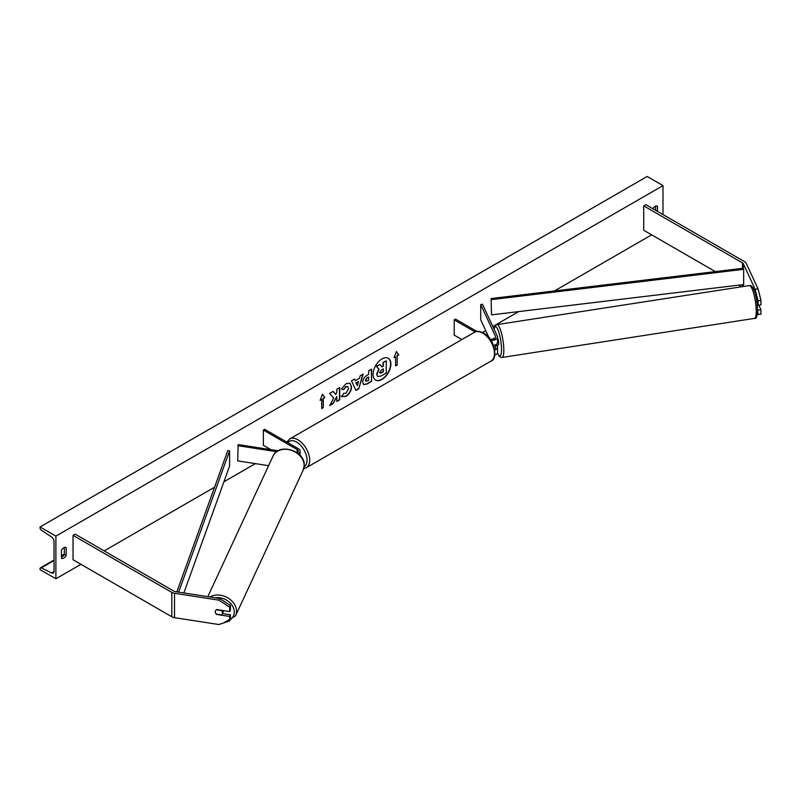 <?xml version="1.0" encoding="UTF-8"?>
<svg xmlns="http://www.w3.org/2000/svg" width="801" height="801" viewBox="0 0 801 801"><rect width="100%" height="100%" fill="white"/><g stroke="black" fill="none" stroke-linecap="round" stroke-linejoin="round"><path stroke-width="1.2" d="M494.207 338.813L493.887 338.122A3.735 0.791 -98.8 0 0 493.536 339.043A3.735 0.791 -98.8 0 1 493.776 338.192L493.907 338.172M493.546 345.381A5.597 3.234 0 0 0 497.551 342.277L497.551 337.091A5.597 3.234 0 0 0 497.361 336.26L482.522 304.29L480.72 304.57L480.72 319.809L489 337.652M490.953 340.275A5.597 3.234 0 0 0 497.551 337.091M490.022 338.943A3.735 2.153 0 0 0 493.786 338.973A3.735 2.153 0 0 0 495.689 337.091A3.735 2.153 0 0 0 495.559 336.54L480.72 304.57M494.808 355.113A5.597 3.234 0 0 0 497.551 352.34L497.551 347.153A5.597 3.234 180 0 1 494.778 349.947M476.895 331.454L455.529 319.108L454.207 319.879L454.207 335.118L461.877 339.544M497.551 347.153A5.597 3.234 180 0 0 497.361 346.312L496.83 345.171M494.838 345.051L495.559 346.593A3.735 2.153 180 0 1 495.689 347.153A3.735 2.153 180 0 1 494.547 348.705M454.207 319.879L475.123 331.954M755.163 289.291L758.056 288.841L760.95 300.365L760.95 304.841L758.066 305.291L758.066 300.816L755.163 289.291L743.288 263.689A2.984 1.722 0 0 0 742.507 262.908L643.734 205.877L643.734 230.267L715.353 271.619M760.95 300.365L758.066 300.816M758.056 288.841L746.172 263.239A5.977 3.444 0 0 0 744.62 261.697L645.846 204.666L643.734 205.877M741.596 286.768L738.772 285.136M757.305 314.382L760.95 314.192L760.95 309.717L758.837 305.171M757.596 309.146L758.066 314.643M757.135 303.279L758.066 305.291M758.066 310.167L760.95 309.717M216.821 614.157L216.691 614.447A3.735 2.944 24.9 0 1 215.249 611.784A3.735 2.944 24.9 0 1 215.469 610.773A3.735 2.944 24.9 0 1 216.691 609.571L229.667 611.574L229.667 607.098L230.438 605.436L230.438 609.911L229.667 611.574M230.438 605.436L219.624 598.477L175.279 591.619A2.984 1.722 180 0 1 173.937 591.178L75.154 534.147L73.041 535.368L73.041 559.749L171.825 616.78A5.977 3.444 180 0 0 174.508 617.671L218.853 624.53L229.667 620.925L229.667 616.45L216.691 614.447M219.624 598.477L218.853 600.149L174.508 593.291A5.977 3.444 180 0 1 171.825 592.39L73.041 535.368M229.667 620.925L230.438 619.263L230.438 614.788L222.408 613.546M230.438 614.788L229.667 616.45M218.853 600.149L229.667 607.098M297.011 452.685A3.735 2.153 180 0 0 298.242 451.093A3.735 2.153 180 0 0 297.151 449.561L263.359 430.057L264.68 429.296L298.473 448.8A5.597 3.234 180 0 1 300.105 451.093A5.597 3.234 180 0 1 298.132 453.546M278.107 450.783L238.167 444.605L237.687 460.885L268.605 465.671M276.695 451.684L237.687 445.646M263.359 430.057L263.359 445.296L270.938 449.671M497.071 345.131A3.735 0.791 -98.8 0 0 497.201 345.161L498.282 345.001A3.735 0.791 -98.8 0 0 498.683 343.389A3.735 0.791 -98.8 0 0 497.551 337.952M497.201 345.161A3.735 0.791 -98.8 0 0 497.321 345.101L495.158 345.431A3.735 0.791 -98.8 0 0 495.368 344.841M493.776 338.192L494.087 338.863M757.836 304.791L757.315 304.871M381.987 379.474A12.586 7.269 120 0 0 390.217 368.37A12.586 7.269 120 0 0 388.285 358.287A12.586 7.269 120 0 0 381.987 358.908A12.586 7.269 120 0 0 373.767 370.002A12.586 7.269 120 0 0 375.689 380.095A12.586 7.269 120 0 0 381.987 379.474M375.559 380.014A12.586 7.269 120 0 0 381.727 379.314A12.586 7.269 120 0 0 389.917 368.34A12.586 7.269 120 0 0 388.145 358.207M61.427 550.297A4.666 2.693 -60 0 1 63.81 547.764A4.666 2.693 -60 0 1 66.143 547.534A4.666 2.693 -60 0 1 66.183 547.554L66.183 555.483A4.666 2.693 -60 0 1 61.477 558.247A4.666 2.693 -60 0 1 61.427 558.227L61.427 550.297M657.461 211.364L657.461 206.187A4.666 2.693 120 0 0 657.411 206.157A4.666 2.693 120 0 0 655.078 206.388A4.666 2.693 120 0 0 652.835 208.701M343.719 393.211L346.022 393.311L348.545 388.635L347.724 386.613L346.022 386.793L343.639 389.646L341.436 389.106L346.112 383.659L349.997 383.238L351.559 386.853C351.309 390.888 349.446 394.072 345.992 396.405L341.516 396.455L343.939 393.381M342.117 396.926L341.516 396.455M362.673 382.247L362.673 382.217C362.873 379.193 364.385 376.86 367.218 375.208L368.66 374.367L368.66 370.883L371.594 369.191L371.594 381.386L367.068 383.999L363.644 384.61L362.673 382.247M333.707 398.017L329.712 405.566L333.176 403.564L336.81 396.515L336.81 401.461L339.734 399.779L339.734 387.584L336.81 389.276L336.81 392.43L335.739 394.422L333.086 391.429L329.571 393.451L333.707 398.017M55.89 536.129L55.89 578.793L40.05 569.651L40.05 568.7A1.862 1.081 60 0 1 40.44 567.849A1.862 1.081 60 0 1 41.272 567.889L51.594 572.955A3.735 2.153 -120 0 0 53.267 573.035A3.735 2.153 -120 0 0 54.037 571.333L54.037 541.456A3.735 2.153 -120 0 0 51.594 537.01L41.272 530.152A1.862 1.081 60 0 1 40.05 527.929L40.05 526.978L55.89 536.129L662.998 185.612L662.998 214.568M55.89 578.793L80.961 564.315M104.19 550.908L214.588 487.178M223.93 481.771L255.379 463.619M482.552 332.465L485.736 330.623M492.845 326.528L518.708 311.589M554.452 290.953L651.654 234.833M397.186 355.844L398.778 354.923L396.395 351.549L394.022 357.667L395.604 356.755L395.604 365.897L397.186 364.986L397.186 355.844L397.186 364.986M320.11 400.34L322.493 394.222L324.866 397.596L323.284 398.508L323.284 407.659L321.702 408.57L321.702 399.429L320.11 400.34M355.354 380.735L359.439 378.372L360.19 375.779L363.203 374.037L358.738 388.815L355.934 390.437L351.469 380.815L354.593 379.013L355.354 380.735L354.432 379.103M655.608 210.303L655.608 206.137M64.33 547.504L64.33 554.412A4.666 2.693 -60 0 1 61.427 557.206M40.05 526.978L647.158 176.47L662.998 185.612M64.33 554.412L66.183 555.483M377.571 376.45L376.881 374.257L379.053 369.251L376.53 366.447L379.914 364.485L382.047 366.958L383.329 366.217L383.329 362.513L386.262 360.82L386.262 373.046L381.266 375.929L377.792 376.58M377.551 376.44L376.61 374.107L378.793 369.091L376.53 366.447M381.877 366.758L383.068 366.067L383.068 362.362L386.262 360.82M376.27 366.287L379.914 364.485M396.926 364.835L395.604 365.596M394.172 357.276L395.604 356.755M396.926 355.684L398.508 354.773L396.345 351.689M322.433 394.362L324.866 397.596M324.605 397.446L323.284 398.508M323.013 398.357L323.284 407.659M321.702 408.27L323.013 407.499M320.27 399.949L321.702 399.429M335.739 394.422L333.006 391.469M336.81 401.161L339.474 399.619L339.474 387.734M329.942 405.126L332.916 403.414L336.81 396.515M368.66 377.011L367.008 377.661L365.336 380.215L367.289 381.026L368.66 380.235L368.66 377.011L367.279 377.812L365.596 380.365L365.837 381.196M365.336 380.255L365.687 381.146M371.324 369.351L371.594 381.386M371.324 381.236L366.798 383.849L363.514 384.53M349.857 383.158L351.299 386.703C351.038 390.738 349.186 393.922 345.732 396.255L341.256 396.295M347.594 386.553L345.762 386.643L343.639 389.646M343.379 389.496L341.476 389.036M358.548 381.506L356.195 382.858L357.366 385.631L358.548 381.506L356.195 382.858M355.924 382.708L357.366 385.631M362.833 374.247L358.738 388.815M358.478 388.665L355.824 390.197M379.824 372.375L381.416 372.916L383.329 371.804L383.329 368.871L381.396 369.992L379.824 372.345L380.145 373.166M379.564 372.225L381.146 372.755L383.068 371.654L383.068 369.021M215.249 611.784A3.735 2.944 -155.1 0 0 216.28 614.077L221.426 614.868A3.735 2.944 -155.1 0 0 222.237 613.906A3.735 2.944 -155.1 0 0 222.458 612.895A3.735 2.944 -155.1 0 0 221.426 610.602L216.28 609.811A3.735 2.944 -155.1 0 0 215.469 610.773A3.735 2.944 -155.1 0 0 215.249 611.784M222.237 613.906L223.399 611.413A3.735 2.944 -155.1 0 0 223.609 610.632M491.113 298.563L491.494 314.863L491.113 298.563L743.288 268.255L743.668 269.316L743.668 284.555L491.494 314.863M743.668 269.316L491.494 299.624M176.841 591.859L227.774 450.603L229.597 450.823L229.597 466.062L183.85 592.95M178.643 592.139L229.597 450.823M495.559 336.54L495.559 337.652M495.559 346.593L495.559 347.714M742.507 262.908L742.507 268.355M742.507 284.695L742.507 286.628M743.288 263.689L743.288 268.255M743.288 284.595L743.288 286.508M171.825 592.39L171.825 616.78M174.508 593.291L174.508 617.671M297.151 449.561L297.151 452.615M474.412 332.315C476.265 330.813 479.338 331.063 483.644 333.036C494.808 338.412 498.282 359.228 491.023 361.081A16.611 9.592 -120 0 0 493.566 347.774A16.611 9.592 -120 0 0 482.713 333.136A16.611 9.592 -120 0 0 474.412 332.315L289.632 438.988A16.611 9.592 60 0 1 297.942 439.809A16.611 9.592 60 0 1 308.796 454.447A16.611 9.592 60 0 1 306.242 467.764L303.749 468.615M304.13 466.823A14.748 8.511 -120 0 0 306.212 454.958A14.748 8.511 -120 0 0 296.62 442.092A14.748 8.511 -120 0 0 287.789 442.633M756.224 311.249A16.611 3.514 -98.8 0 0 753.871 294.077A16.611 3.514 -98.8 0 0 749.386 285.567C754.652 284.866 757.195 299.884 757.606 310.207C757.315 316.355 756.274 319.088 754.462 318.397A16.611 3.514 -98.8 0 0 756.224 311.249M497.481 352.83A14.748 3.114 -98.8 0 0 501.526 349.526A14.748 3.114 -98.8 0 0 498.402 330.953A14.748 3.114 -98.8 0 0 494.147 329.331M749.386 285.567L496.98 324.615A16.611 3.514 81.2 0 1 501.466 333.126A16.611 3.514 81.2 0 1 503.819 350.297A16.611 3.514 81.2 0 1 502.057 357.446L754.462 318.397M51.594 572.955L54.037 571.554M41.272 567.889L54.037 560.52M61.427 556.254L64.19 554.652M215.089 597.776A14.748 11.625 24.9 0 1 234.252 612.044A14.748 11.625 24.9 0 1 230.167 619.854M223.769 622.888L235.564 615.789A16.611 13.096 -155.1 0 0 236.535 611.283A16.611 13.096 -155.1 0 0 227.104 597.466A16.611 13.096 -155.1 0 0 209.892 596.975M304.17 465.561A16.611 13.096 24.9 0 1 303.189 470.067L304.23 465.281C305.091 450.532 278.548 442.432 273.061 456.079A16.611 13.096 24.9 0 1 290.923 450.152A16.611 13.096 24.9 0 1 304.17 465.561M300.105 451.093L300.105 455.419M491.023 361.081L306.242 467.764M286.788 442.062L289.632 438.988M496.98 324.615L495.378 325.506L494.057 329.131M497.441 352.971L498.913 355.774L500.265 357.076L502.057 357.446M40.44 567.849L54.037 559.999M61.427 555.724L64.33 554.052M235.564 615.789L303.189 470.067M207.819 596.655L273.061 456.079"/></g></svg>
